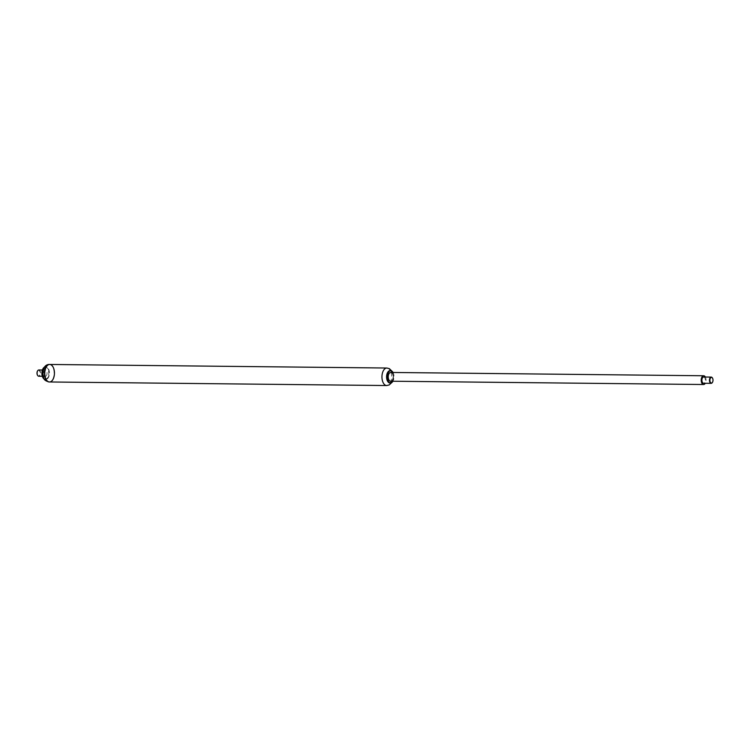 <?xml version="1.0" encoding="UTF-8"?>
<svg xmlns="http://www.w3.org/2000/svg" width="750" height="750" viewBox="0 0 750 750"><rect width="100%" height="100%" fill="white"/><g stroke="black" fill="none" stroke-linecap="round" stroke-linejoin="round"><path stroke-width="0.56" stroke-dasharray="3.75 2.81" d="M392.887 372.253A6.197 3.422 -89.4 0 1 393.403 380.147A6.197 3.422 -89.4 0 1 392.784 381.441M393.009 372.469A6.066 3.347 -89.4 0 1 393.45 380.081A6.066 3.347 -89.4 0 1 392.925 381.225M390.356 370.65A6.197 3.422 -89.4 0 1 392.897 380.138A6.197 3.422 -89.4 0 1 390.225 382.997M387.787 372.197A6.066 3.347 -89.4 0 1 392.156 372.234A6.066 3.347 -89.4 0 1 392.738 380.072A6.066 3.347 -89.4 0 1 387.694 381.394M392.55 379.922A5.794 3.197 -89.4 0 1 387.009 379.5A5.794 3.197 -89.4 0 1 390.047 371.025A5.794 3.197 -89.4 0 1 392.55 379.922M49.706 364.462A8.756 4.838 -89.4 0 1 53.887 369.028A8.756 4.838 -89.4 0 1 53.653 377.916A8.756 4.838 -89.4 0 1 49.519 381.975M705.347 377.025A4.378 2.419 -89.4 0 1 705.862 381.741A4.378 2.419 -89.4 0 1 705.281 383.278M390.694 372.45A4.378 2.419 -89.4 0 1 392.887 378.431A4.378 2.419 -89.4 0 1 390.6 381.206M712.378 382.453A3.131 1.725 90.6 0 0 712.425 378.009M703.659 377.006A3.131 1.725 -89.4 0 1 705.347 380.156A3.131 1.725 -89.4 0 1 703.594 383.259M38.841 369.975A3.131 1.725 -89.4 0 1 40.341 371.606A3.131 1.725 -89.4 0 1 40.256 374.784A3.131 1.725 -89.4 0 1 38.775 376.228M46.781 374.85A3.131 1.725 -89.4 0 1 45.3 376.303A3.131 1.725 -89.4 0 1 43.603 373.153A3.131 1.725 -89.4 0 1 45.366 370.05A3.131 1.725 -89.4 0 1 46.856 371.672A3.131 1.725 -89.4 0 1 46.781 374.85M37.622 370.875A2.812 1.556 -89.4 0 1 39.609 371.025A2.812 1.556 -89.4 0 1 39.853 374.616A2.812 1.556 -89.4 0 1 37.575 375.309M48.684 376.125A5.484 3.028 -89.4 0 1 43.444 375.722A5.484 3.028 -89.4 0 1 46.322 367.697A5.484 3.028 -89.4 0 1 48.684 376.125M43.706 368.578A6.225 3.431 -89.4 0 1 46.05 366.956A6.225 3.431 -89.4 0 1 49.022 370.2A6.225 3.431 -89.4 0 1 48.862 376.519A6.225 3.431 -89.4 0 1 45.919 379.406A6.225 3.431 -89.4 0 1 43.603 377.728M44.512 367.153A6.225 3.431 -89.4 0 1 45.394 366.947A6.225 3.431 -89.4 0 1 48.366 370.191A6.225 3.431 -89.4 0 1 48.206 376.509A6.225 3.431 -89.4 0 1 45.263 379.397A6.225 3.431 -89.4 0 1 44.381 379.181M386.869 368.025A8.756 4.838 -89.4 0 1 391.05 372.591A8.756 4.838 -89.4 0 1 390.825 381.478A8.756 4.838 -89.4 0 1 386.691 385.538M49.547 364.462A8.756 4.838 -89.4 0 1 53.606 369.141A8.756 4.838 -89.4 0 1 53.344 377.916A8.756 4.838 -89.4 0 1 49.359 381.966M391.725 382.603L393.319 376.837L391.847 371.072M45.366 370.05L42.394 370.012M45.3 376.303L42.328 376.266M46.05 366.956L45.394 366.947M45.919 379.406L45.263 379.397"/><path stroke-width="1.12" d="M392.784 381.441A6.197 3.422 -89.4 0 1 392.756 381.488A6.197 3.422 -89.4 0 1 390.478 383.016A6.197 3.422 -89.4 0 1 387.122 376.791A6.197 3.422 -89.4 0 1 390.609 370.631A6.197 3.422 -89.4 0 1 392.859 372.206A6.197 3.422 -89.4 0 1 392.887 372.253M392.925 381.225A6.066 3.347 -89.4 0 1 392.822 381.394A6.066 3.347 -89.4 0 1 388.191 381A6.066 3.347 -89.4 0 1 388.275 372.6A6.066 3.347 -89.4 0 1 392.916 372.3A6.066 3.347 -89.4 0 1 393.009 372.469M390.225 382.997A6.197 3.422 -89.4 0 1 389.972 383.016A6.197 3.422 -89.4 0 1 387.722 381.441A6.197 3.422 -89.4 0 1 387.825 372.15A6.197 3.422 -89.4 0 1 390.103 370.622A6.197 3.422 -89.4 0 1 390.356 370.65M387.694 381.394A6.066 3.347 -89.4 0 1 387.666 381.347A6.066 3.347 -89.4 0 1 387.759 372.244A6.066 3.347 -89.4 0 1 387.787 372.197M391.847 371.072L389.391 368.681L386.869 368.025A8.756 4.838 -89.4 0 0 381.947 376.734A8.756 4.838 -89.4 0 0 386.691 385.538L49.519 381.975A8.756 4.838 -89.4 0 1 44.775 373.172A8.756 4.838 -89.4 0 1 49.706 364.462A8.756 4.838 -89.4 0 1 53.887 369.028A8.756 4.838 -89.4 0 1 53.653 377.916A8.756 4.838 -89.4 0 1 49.519 381.975A8.756 4.838 -89.4 0 1 44.775 373.172A8.756 4.838 -89.4 0 1 49.706 364.462L49.397 364.462A8.756 4.838 -89.4 0 1 49.547 364.462M705.281 383.278A4.378 2.419 -89.4 0 1 703.575 384.516A4.378 2.419 -89.4 0 1 701.213 380.109A4.378 2.419 -89.4 0 1 703.669 375.759A4.378 2.419 -89.4 0 1 705.347 377.025M703.575 384.516L390.6 381.206A4.378 2.419 -89.4 0 1 388.228 376.8A4.378 2.419 -89.4 0 1 390.694 372.45L703.669 375.759M710.916 382.875A2.812 1.556 -89.4 0 1 710.119 378.788A2.812 1.556 -89.4 0 1 712.5 378.122A2.812 1.556 -89.4 0 1 712.453 382.341A2.812 1.556 -89.4 0 1 710.916 382.875M712.425 378.009A3.131 1.725 90.6 0 0 712.359 377.887A3.131 1.725 90.6 0 0 711.225 377.091A3.131 1.725 90.6 0 0 709.491 379.678A3.131 1.725 90.6 0 0 710.597 383.166A3.131 1.725 90.6 0 0 711.159 383.344A3.131 1.725 90.6 0 0 712.303 382.575A3.131 1.725 90.6 0 0 712.378 382.453M711.159 383.344L703.594 383.259A3.131 1.725 -89.4 0 1 703.031 383.091A3.131 1.725 -89.4 0 1 701.925 379.603A3.131 1.725 -89.4 0 1 703.659 377.006L711.225 377.091M42.328 376.266L38.775 376.228A3.131 1.725 -89.4 0 1 37.641 375.441A3.131 1.725 -89.4 0 1 37.697 370.744A3.131 1.725 -89.4 0 1 38.841 369.975L42.394 370.012M37.575 375.309A2.812 1.556 -89.4 0 1 37.5 375.197A2.812 1.556 -89.4 0 1 37.547 370.978A2.812 1.556 -89.4 0 1 37.622 370.875M43.603 377.728A6.225 3.431 -89.4 0 1 43.706 368.578M44.381 379.181A6.225 3.431 -89.4 0 1 41.897 373.134A6.225 3.431 -89.4 0 1 44.512 367.153M49.359 381.966A8.756 4.838 -89.4 0 1 49.209 381.975A8.756 4.838 -89.4 0 1 44.466 373.163A8.756 4.838 -89.4 0 1 49.397 364.462C45.412 364.284 41.25 368.663 43.631 377.775C43.828 379.706 45.694 381.103 49.209 381.975L49.519 381.975M390.609 370.631L390.103 370.622M390.478 383.016L389.972 383.016M386.691 385.538L389.213 384.938L391.725 382.603M386.869 368.025L49.706 364.462"/></g></svg>
